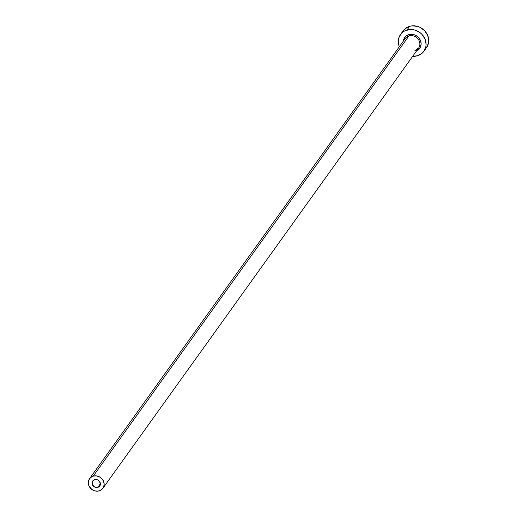 <?xml version="1.0" encoding="UTF-8"?>
<svg xmlns="http://www.w3.org/2000/svg" width="517" height="517" viewBox="0 0 517 517"><rect width="100%" height="100%" fill="white"/><g stroke="black" fill="none" stroke-linecap="round" stroke-linejoin="round"><path stroke-width="0.78" d="M97.778 487.376A4.31 3.871 35.6 0 1 93.002 485.747A4.31 3.871 35.6 0 1 92.711 480.991A4.31 3.871 35.6 0 1 94.65 479.634L97.842 479.976L99.703 481.65L100.298 484.72L99.665 486.096L98.501 487.079L96.181 487.512L94.585 487.033L92.349 484.629L92.375 481.566L94.65 479.634A4.31 3.871 35.6 0 1 99.426 481.262A4.31 3.871 35.6 0 1 99.723 486.019A4.31 3.871 35.6 0 1 97.778 487.376L100.382 483.744L97.778 487.376M414.996 50.569L418.608 48.055A8.214 7.38 -144.4 0 0 418.053 39.001A8.214 7.38 -144.4 0 0 408.953 35.899A1.028 0.368 73.8 0 0 408.844 34.613L405.929 36.164L404.811 37.347L403.305 41.205A9.241 8.298 35.6 0 1 408.844 34.613A1.028 0.368 -106.2 0 1 408.953 35.899A8.214 7.38 -144.4 0 0 404.714 39.376M414.912 50.634A8.214 7.38 -144.4 0 0 419.151 47.157A8.214 7.38 -144.4 0 0 417.671 38.555A8.214 7.38 -144.4 0 0 408.953 35.899L93.241 476.138A8.214 7.38 35.6 0 1 102.334 479.24A8.214 7.38 35.6 0 1 102.889 488.294A8.214 7.38 35.6 0 1 99.193 490.872A8.214 7.38 35.6 0 1 90.1 487.77A8.214 7.38 35.6 0 1 89.538 478.716A8.214 7.38 35.6 0 1 93.241 476.138L408.953 35.899A8.214 7.38 -144.4 0 0 405.257 38.478L89.538 478.716M423.882 51.28L426.512 47.609A14.379 12.912 -144.4 0 0 425.536 31.763A14.379 12.912 -144.4 0 0 409.619 26.335L406.982 30.005A14.379 12.912 35.6 0 1 422.9 35.434A14.379 12.912 35.6 0 1 423.882 51.28A14.379 12.912 35.6 0 1 417.406 55.797A14.379 12.912 35.6 0 1 412.695 56.301M426.318 47.868L428.438 43.279L428.729 40.707L427.714 35.486L424.741 30.833L420.256 27.459L417.652 26.425L412.23 25.85L409.619 26.335A14.379 12.912 -144.4 0 0 403.144 30.852L400.513 34.523A14.379 12.912 35.6 0 1 406.982 30.005L409.619 26.335L405.082 28.745L403.338 30.587M412.081 56.25L417.406 55.797L421.937 53.38L423.688 51.545L425.801 46.95L426.092 44.378L425.077 39.156L422.105 34.503L420.011 32.623L415.022 30.096L409.6 29.521L404.572 30.981L402.452 32.416L399.402 36.429L398.588 38.846L398.542 44.055L399.344 46.724A14.379 12.912 35.6 0 1 400.513 34.523M417.962 50.026A9.241 8.298 35.6 0 0 419.843 39.214A9.241 8.298 35.6 0 0 408.844 34.613L412.269 34.322L415.681 35.337L418.563 37.502L420.476 40.494L421.129 43.848L420.418 47.06L418.46 49.638L416.657 50.776M417.801 36.707L418.318 37.373M93.241 476.138L90.649 477.514L88.905 479.808L88.271 482.665L88.853 485.644L91.748 489.379L94.598 490.82L97.7 491.15L100.569 490.316L103.529 487.201L104.156 484.351L103.581 481.366L101.875 478.71L99.316 476.784L96.285 475.879L93.241 476.138M418.608 48.055L102.889 488.294"/></g></svg>
